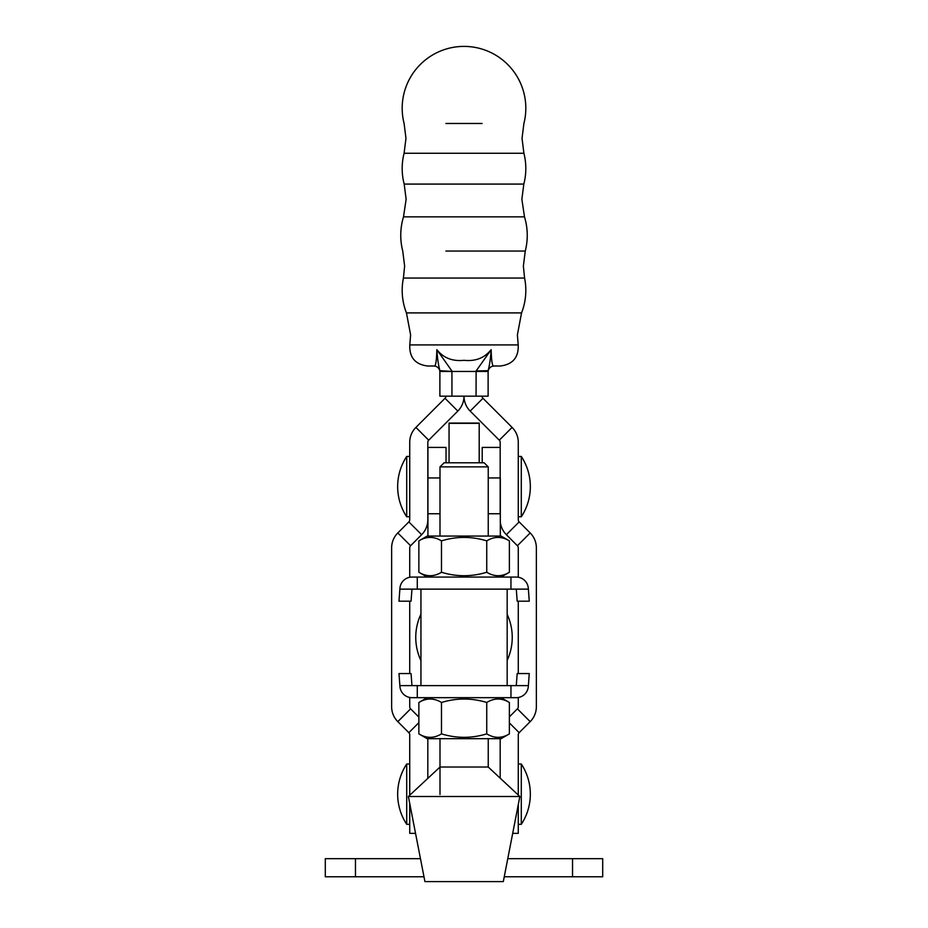 <?xml version="1.0" encoding="UTF-8"?>
<svg xmlns="http://www.w3.org/2000/svg" width="928" height="928" viewBox="0 0 928 928"><rect width="100%" height="100%" fill="white"/><g stroke="black" fill="none" stroke-linecap="round" stroke-linejoin="round"><path stroke-width="1.39" d="M500.18 778.163L500.18 738.676M427.82 778.383L427.82 738.676M572.541 876.774L572.541 858.69L602.701 858.69L602.701 876.774L504.252 876.774M572.541 858.69L507.767 858.69M355.459 876.774L355.459 858.69L325.299 858.69L325.299 876.774L423.98 876.774M355.459 858.69L420.465 858.69M516.281 685.618L517.186 673.554L529.25 673.554L528.38 685.618L420.941 685.618L420.941 589.129L510.957 589.129L510.957 577.065L417.287 577.065L417.287 589.129L420.941 589.129M507.175 685.618L507.175 589.129M408.378 796.502L440 767.027L488.244 767.027L519.854 796.502L408.378 796.502L424.92 881.6L503.312 881.6L519.854 796.502M440 466.877L444.083 462.794L484.161 462.794L488.244 466.877L440 466.877L440 536.059M399.864 589.129L411.962 589.129L411.058 601.193L398.994 601.193L399.933 588.224A12.064 12.064 0 0 1 411.962 577.065L417.287 577.065M516.281 589.129L528.38 589.129L529.25 601.193L517.186 601.193L516.281 589.129L510.957 589.129M411.962 589.129L417.287 589.129M528.38 589.129L528.31 588.224A12.064 12.064 0 0 0 516.281 577.065L510.957 577.065M411.962 685.618L399.864 685.618L398.994 673.554L411.058 673.554L411.962 685.618L417.287 685.618L417.287 697.67L510.957 697.67L510.957 685.618M420.941 685.618L417.287 685.618M528.38 685.618L528.31 686.511A12.064 12.064 0 0 1 516.281 697.67L510.957 697.67M399.864 685.618L399.933 686.511A12.064 12.064 0 0 0 411.962 697.67L417.287 697.67M501.062 536.059L427.182 536.059L418.864 540.873C426.381 536.268 433.933 536.268 441.484 540.873C456.53 536.268 471.621 536.268 486.748 540.873C494.276 536.268 501.816 536.268 509.379 540.873L501.062 536.059M501.062 577.065L509.379 572.263C501.862 576.856 494.311 576.856 486.748 572.263C471.621 576.856 456.53 576.856 441.484 572.263C433.968 576.856 426.428 576.856 418.864 572.263L418.864 540.873M427.182 577.065L418.864 572.263M509.379 572.263L509.379 540.873M486.748 572.263L486.748 540.873M441.484 572.263L441.484 540.873M427.182 697.67L418.864 702.484C426.381 697.879 433.933 697.879 441.484 702.484C456.53 697.879 471.621 697.879 486.748 702.484C494.276 697.879 501.816 697.879 509.379 702.484L501.062 697.67M418.864 733.874C426.428 738.479 433.968 738.479 441.484 733.874C456.53 738.468 471.621 738.468 486.748 733.874C494.311 738.479 501.862 738.479 509.379 733.874L501.062 738.676L427.182 738.676L418.864 733.874L418.864 702.484M509.379 733.874L509.379 702.484M486.748 733.874L486.748 702.484M441.484 733.874L441.484 702.484M500.308 536.059L500.308 477.943M482.212 462.794L482.212 447.412L500.18 447.412M427.936 536.059L427.936 513.752L440 513.752M446.032 462.794L446.032 447.412L427.936 447.412L427.936 513.752M488.244 513.752L500.308 513.752M449.048 462.794L449.048 423.064L479.196 423.064L479.196 462.794M517.337 794.159L518.276 794.159L518.276 734.802A3.016 3.016 0 0 1 519.158 732.668L530.178 721.648A21.1 21.1 0 0 0 536.361 706.718L536.361 547.868A21.1 21.1 0 0 0 530.178 532.939L519.158 521.907L506.363 534.702A21.1 21.1 0 0 1 500.308 522.035M518.276 794.159L518.276 795.029M518.276 804.657L518.276 833.356L512.697 833.356M500.18 513.752L500.18 442.331A3.016 3.016 0 0 0 499.299 440.197L470.183 411.081A21.1 21.1 0 0 1 464 396.163A21.1 21.1 0 0 1 457.817 411.081L445.022 398.286A3.016 3.016 0 0 0 445.904 396.163M519.158 521.907A3.016 3.016 0 0 1 518.276 519.784L518.276 442.331A21.1 21.1 0 0 0 512.094 427.414L482.978 398.286L470.183 411.081M509.379 716.857L517.395 708.853A3.016 3.016 0 0 0 518.276 706.718L518.276 697.508M518.276 673.554L518.276 601.193M518.276 577.239L518.276 547.868A3.016 3.016 0 0 0 517.395 545.734L506.363 534.702M482.096 396.163A3.016 3.016 0 0 0 482.978 398.286M415.547 833.356L409.724 833.356L409.724 803.416M409.724 795.25L409.724 734.802A3.016 3.016 0 0 0 408.842 732.668L397.822 721.648A21.1 21.1 0 0 1 391.639 706.718L391.639 547.868A21.1 21.1 0 0 1 397.822 532.939L408.842 521.907A3.016 3.016 0 0 0 409.724 519.784L409.724 442.331A21.1 21.1 0 0 1 415.906 427.414L445.022 398.286M409.724 577.274L409.724 547.868A3.016 3.016 0 0 1 410.605 545.734L421.637 534.702A21.1 21.1 0 0 0 427.82 519.784L427.82 442.331A3.016 3.016 0 0 1 428.701 440.197L457.817 411.081M418.864 717.1L410.605 708.853A3.016 3.016 0 0 1 409.724 706.718L409.724 697.462M409.724 673.554L409.724 601.193M521.292 456.46A54.775 54.775 0 0 1 521.292 516.768L521.292 456.46L518.276 456.46M406.708 486.608L406.708 456.46A54.775 54.775 0 0 0 406.708 516.768L406.708 486.608M521.292 764.011A54.775 54.775 0 0 1 521.292 824.308L521.292 764.011L518.276 764.011M406.708 794.159L406.708 764.011A54.775 54.775 0 0 0 406.708 824.308L406.708 794.159M420.941 660.632A54.775 54.775 0 0 1 420.941 614.104M507.175 614.371A54.775 54.775 0 0 1 507.175 660.376M521.548 312.91A61.816 61.816 0 0 0 524.575 278.052L403.425 278.052A61.816 61.816 0 0 0 406.452 312.91L521.548 312.91L517.383 334.927L518.218 344.914C518.729 357.408 512.79 364.437 500.378 366.003L494.148 366.003A6.032 6.032 0 0 0 488.116 372.035M445.904 251.047L525.26 251.047L523.369 266.046L524.575 278.052M523.821 184.08A61.816 61.816 0 0 0 523.902 153.248L404.098 153.248A61.816 61.816 0 0 0 404.179 184.08L523.821 184.08L521.872 199.276L524.494 216.862L403.506 216.862A63.243 63.243 0 0 0 402.74 251.047L404.631 266.046L403.425 278.052M445.904 123.47L482.096 123.47M518.218 344.914L409.782 344.914C409.271 357.419 415.21 364.449 427.622 366.003L433.852 366.003C435.557 367.152 436.566 361.723 436.844 349.694L436.752 353.742M476.064 396.163L476.122 370.968L491.156 349.694C490.599 358.138 489.59 365.133 488.116 370.666L488.116 396.163L439.884 396.163L439.884 370.666C438.41 365.133 437.401 358.138 436.844 349.694C443.468 357.976 452.516 361.514 464 360.319C475.484 361.526 484.532 357.976 491.156 349.694C491.434 361.711 492.432 367.152 494.148 366.003M488.116 371.444L451.936 371.444L451.936 396.163M439.884 370.666L439.884 372.035L439.884 370.666L451.936 371.444L439.884 371.444M436.844 349.694L451.878 370.968M433.852 366.003A6.032 6.032 0 0 1 439.884 372.035M476.122 370.968L488.116 370.666M488.244 477.943L500.18 477.943M427.936 477.943L440 477.943M479.196 423.33L449.048 423.33M512.094 427.414L499.299 440.197M530.178 532.939L517.395 545.734M517.395 708.853L530.178 721.648M509.379 722.9L519.158 732.668M428.701 440.197L415.906 427.414M421.637 534.702L408.842 521.907M410.605 545.734L397.822 532.939M397.822 721.648L410.605 708.853M408.842 732.668L418.864 722.657M410.895 794.159L409.724 794.159M488.244 466.877L488.244 536.059M488.244 738.676L488.244 767.027M440 738.676L440 794.461M409.724 456.46L406.708 456.46M409.724 516.768L406.708 516.768M521.292 516.768L518.276 516.768M409.724 764.011L406.708 764.011M409.724 824.308L406.708 824.308M521.292 824.308L518.276 824.308M406.452 312.91L410.617 334.927L409.782 344.914M404.179 184.08L406.128 199.276L403.506 216.862M523.902 153.248L522.035 138.365L523.902 123.47A61.816 61.816 0 0 0 464 46.4A61.816 61.816 0 0 0 404.098 123.47L405.965 138.365L404.098 153.248M525.26 251.047A63.243 63.243 0 0 0 524.494 216.862"/></g></svg>
